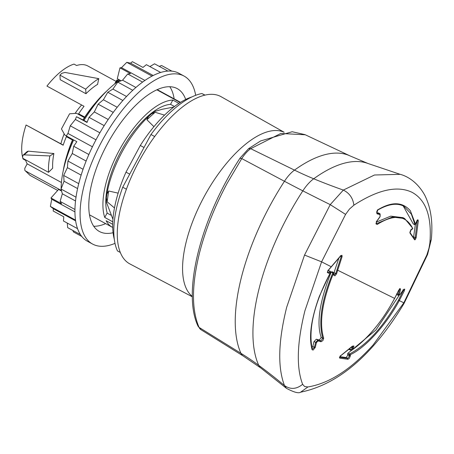 <?xml version="1.0" encoding="UTF-8"?>
<svg xmlns="http://www.w3.org/2000/svg" width="454" height="454" viewBox="0 0 454 454"><rect width="100%" height="100%" fill="white"/><g stroke="black" fill="none" stroke-linecap="round" stroke-linejoin="round"><path stroke-width="0.68" d="M178.899 103.376L172.815 100.062A71.443 30.645 118.6 0 0 118.976 150.796A71.443 30.645 118.6 0 0 104.743 217.443L112.779 221.819M72.924 139.554A71.443 30.645 118.6 0 0 63.202 170.931M112.694 224.304L106.14 220.729A71.443 30.645 118.6 0 0 112.234 227.21A71.443 30.645 118.6 0 0 112.711 227.454M157.215 89.631L180.527 102.337M107.235 213.164A66.738 28.625 -61.4 0 1 120.787 151.698A66.738 28.625 -61.4 0 1 170.522 104.341L174.489 106.503M72.719 139.44A65.274 28 118.6 0 0 67.113 154.797M192.354 296.462A94.177 40.395 -61.4 0 1 205.571 194.079A94.177 40.395 -61.4 0 1 284.079 132.267M192.36 296.808L129.923 263.95A95.244 40.854 -61.4 0 1 138.901 161.567A95.244 40.854 -61.4 0 1 220.275 96.265A95.244 40.854 -61.4 0 1 221.064 96.685L284.153 132.256M53.81 153.503L49.889 155.938A65.274 28 118.6 0 0 48.533 172.327L22.774 158.287A65.274 28 118.6 0 1 22.7 156.153L23.092 155.166L24.124 154.871L28.369 151.182L53.81 153.503L49.889 155.938L24.124 154.871M61.438 182.497L27.178 163.832A58.453 25.072 118.6 0 1 25.691 160.415L23.114 159.013A58.453 25.072 118.6 0 1 22.91 158.361M72.532 139.866L66.358 136.66A58.453 25.072 118.6 0 0 63.163 145.218L26.065 125.009L63.208 145.076M84.773 117.109L78.633 113.761A58.453 25.072 118.6 0 1 84.03 106.298L46.938 86.09A58.453 25.072 118.6 0 1 74.008 64.099L76.584 65.501A58.453 25.072 118.6 0 1 87.838 65.983L116.014 81.334M97.582 84.268L98.785 78.65A65.274 28 118.6 0 0 85.704 89.177L59.939 75.143A65.274 28 118.6 0 1 61.846 73.293L65.018 72.447L98.785 78.65M26.065 125.009A58.453 25.072 118.6 0 0 22.745 157.782M23.092 155.166L27.246 151.471L28.369 151.182M53.89 153.543A58.453 25.072 118.6 0 0 52.681 168.19L48.533 172.327M27.178 163.832L24.794 168.281L24.822 170.363L30.151 175.454L57.669 190.447M72.475 139.997L66.358 136.66M97.661 84.313A58.453 25.072 118.6 0 0 85.965 93.728L85.704 89.177M85.965 93.728L60.2 79.694L59.939 75.143M119.76 80.188A62.028 26.604 118.6 0 0 116.837 80.069L114.907 83.4M116.837 80.069L118.239 81.243M61.142 190.379L25.39 170.891M204.828 95.141L201.865 93.53L205.015 95.096M126.416 189.216L122.722 187.201A94.177 40.395 -61.4 0 0 117.467 250.926L120.327 252.481M122.722 187.201L150.972 134.509L154.672 136.523M150.972 134.509A94.177 40.395 -61.4 0 1 201.865 93.53M110.855 215.139L107.082 213.079L104.743 217.443M95.295 103.075A65.274 28 118.6 0 0 82.997 119.89M172.815 100.062L170.522 104.341M180.221 102.53L156.851 89.796M106.73 91.05A71.443 30.645 118.6 0 0 83.23 120.015M380.083 216.552L380.157 214.56L377.109 213.874L376.786 211.326L377.995 209.686C391.898 201.434 402.692 201.814 410.388 210.838L415.586 224.418L416.193 222.171L417.879 219.713L418.31 220.882L416.159 237.692L415.245 239.667L414.621 239.814L410.058 233.22L410.2 231.126L411.67 229.117L412.714 228.782L411.778 226.722C404.94 215.071 393.402 214.328 377.178 224.48L375.957 223.782L376.752 221.183L380.083 216.552M307.925 386.95L304.611 386.541L302.625 384.305C296.201 367.479 296.956 342.997 304.884 310.854L321.597 261.839L345.579 214.396L349.489 209.039L353.882 205.185C377.813 189.71 397.114 185.374 411.784 192.184C425.983 199.76 432.015 216.717 429.87 243.055L431.3 239.485L427.583 254.495L404.015 303.51C372.984 354.807 338.519 384.368 300.627 392.188L307.925 386.95C329.207 383.465 350.959 369.448 373.177 344.887L403.833 302.824L426.874 254.91L428.962 248.247L429.87 243.055M333.452 272.689L333.531 273.308L333.452 272.689L333.531 273.308L331.136 272.133C319.593 301.53 316.29 323.322 321.228 337.509L319.293 340.006L316.347 339.217L313.998 341.595L316.461 342.554L315.241 347.48L313.129 350.062L312.091 349.722C308.618 336.999 311.035 319.19 319.344 296.309L330.535 272.184L328.946 273.308L327.289 272.428L328.231 270.255L340.687 255.75L341.964 255.296L342.1 256.606L336.55 273.824L335.733 273.614L333.906 275.067L333.701 272.996L333.367 272.468L332.754 273.019C321.517 300.332 318.214 322.124 322.839 338.389L320.796 340.823L317.851 340.035L315.615 342.475L314.395 347.384L312.261 349.205C308.073 329.127 314.196 303.465 330.625 272.23L330.37 271.344L328.475 270.567L330.37 271.344M349.449 348.825L351.646 350.221C368.154 338.4 382.472 321.126 394.6 298.397L398.578 290.429L400.127 288.494L400.519 289.578L399.208 294.646L400.042 294.533L403.373 289.777L404.764 289.17L404.264 290.969L399.259 300.644C386.814 323.838 365.896 347.747 349.994 354.824L349.149 355.005L349.614 355.771L347.656 358.348L346.164 357.536L339.91 356.674M240.24 158.412L241.755 158.582L227.096 183.382C214.538 206.916 205.327 230.161 199.465 253.111C191.628 284.936 191.497 309.702 199.073 327.391A22.893 9.818 118.6 0 0 200.991 329.706L198.103 326.295L199.073 327.391L240.949 353.326A324.752 278.972 155.8 0 1 258.718 365.328A649.498 557.943 155.8 0 1 284.482 385.56C290.469 389.691 296.519 389.277 302.625 384.305M376.349 222.091L390.746 216.144L403.033 217.665L404.656 218.55L392.273 217.04L376.173 223.811L376.758 221.348L380.089 216.723M376.638 212.512L379.896 213.766L376.758 213.039L377.802 210.043C388.465 203.937 397.171 202.683 403.929 206.286L411.369 214.163L414.973 224.639M330.535 272.184L330.081 271.441L328.492 272.565L327.578 272.695L328.242 270.419L341.079 255.557M331.136 272.133L331.936 271.861M353.064 346.044L352.366 347.809L350.902 349.756L351.078 350.397L351.646 350.221L351.078 350.397M347.73 353.518L348.15 353.099L349.642 353.916L349.149 355.005L347.543 354.131L347.73 353.518M347.543 354.131L348.008 354.897L346.164 357.536M399.111 295.441L375.884 330.018L348.15 353.099M349.376 348.927L349.455 349.512M328.475 270.567L327.822 271.027M313.998 341.595L312.778 346.504L311.938 347.883M338.877 258.093L333.735 273.49M413.373 223.862L414.65 224.56L415.586 224.418L415.376 224.072L415.586 224.418M415.331 224.713L413.498 237.59M403.186 205.9L413.157 223.748M378.278 212.886L378.608 213.062M348.008 354.897L349.614 355.771L350.46 355.59L349.642 353.916C367.036 344.739 383.312 326.835 398.476 300.196L404.02 289.153L400.082 294.544L398.43 295.412M341.119 255.579L341.283 256.414L335.733 273.614L334.121 272.735M399.662 288.92L398.311 294.459L398.425 295.412L396.87 294.567M417.283 220.218L415.217 237.709L414.417 239.048L414.621 239.814M412.714 228.782L412.527 228.067L412.714 228.782L411.948 229.139L412.714 228.782M380.083 216.711L379.896 213.766L380.157 214.56M315.241 347.48L312.778 346.504M328.946 273.308L327.482 272.014M328.231 270.255L327.867 270.323L328.231 270.255M350.46 355.59L349.308 358.354L347.877 359.29L347.656 358.348L339.484 357.202L339.7 358.138L339.666 357.014L340.733 355.652L340.228 355.777M347.877 359.29L339.7 358.138M340.733 355.652L352.298 346.237M352.815 346.107L353.989 346.05L353.047 348.383L351.447 347.31M353.047 348.383L351.646 350.221M336.981 269.88L394.6 298.397M336.55 273.824L334.973 275.839L333.645 275.067L333.559 274.449M333.645 275.067L333.531 273.308L331.829 277.445C321.914 303.414 319.202 323.685 323.691 338.241L322.868 340.614L320.978 341.743L320.796 340.823L319.293 340.006M320.978 341.743L318.033 340.948L317.851 340.035L316.347 339.217M318.033 340.948L316.461 342.554M340.687 255.75L340.313 255.835M342.1 256.606L340.596 256.039M400.519 289.578L399.265 289.351M399.236 294.515L396.807 293.642M400.042 294.533L399.616 294.567M403.373 289.777L402.936 289.828L403.373 289.777M377.109 213.874L376.741 213.011M418.31 220.882L416.908 220.667M416.159 237.692L415.217 237.709L413.725 236.892M410.058 233.22L409.854 232.454M411.67 229.117L410.904 229.474L411.67 229.117M376.752 221.183L376.332 221.319L376.752 221.183M426.874 254.91L427.583 254.495M260.704 367.916L243.111 355.93A25.77 11.055 -61.4 0 1 240.949 353.326A152.419 65.382 -61.4 0 1 269.511 206.547A152.419 65.382 -61.4 0 1 284.448 181.271A324.752 51.864 -147 0 0 302.829 190.856A154.57 66.301 -61.4 0 0 258.718 365.328A27.915 11.974 -61.4 0 0 260.704 367.916L286.457 388.335L284.482 385.56C277.507 367.286 278.245 341.17 286.695 307.21L304.538 255.063L330.228 204.629L345.579 214.396M353.882 205.185C352.979 198.177 349.466 193.137 343.337 190.078L374.471 175L400.173 174.33M198.103 326.295C181.719 292.399 201.167 217.114 240.092 158.049L248.571 148.679L250.676 148.674L294.493 170.119A152.419 65.382 -61.4 0 1 350.165 155.955L305.298 134.781L280.816 133.465L250.676 148.674A22.893 9.818 118.6 0 0 241.755 158.582L284.448 181.271A25.77 11.055 -61.4 0 1 294.493 170.119A324.752 218.068 54.1 0 0 313.714 178.774A27.915 11.974 -61.4 0 0 302.829 190.856A649.498 103.722 -147 0 0 330.228 204.629L343.337 190.078A649.498 436.135 54.1 0 1 313.714 178.774A154.57 66.301 -61.4 0 1 367.99 163.491L399.917 174.251C405.365 175.619 416.437 180.391 424.666 195.033C430.829 207.347 433.042 222.165 431.3 239.485M79.064 113.999A48.85 20.952 118.6 0 0 78.763 114.436M75.08 113.409A45.61 19.567 -61.4 0 1 81.612 104.982M84.433 117.631L76.499 113.307L69.575 113.801L61.455 128.942L64.837 135.054L66.312 135.859M76.499 113.307L84.495 117.529M67.044 136.348A48.85 20.952 118.6 0 0 66.829 136.892M60.876 143.804A45.61 19.567 -61.4 0 1 64.167 133.851M129.708 174.166L126.002 172.145A88.819 38.096 118.6 0 0 114.3 239.264M144.009 147.493L140.303 145.473L126.002 172.145M191.855 96.94A88.819 38.096 118.6 0 0 140.303 145.473M153.917 126.677L146.892 119.725L148.464 116.547A71.284 30.577 118.6 0 0 106.928 194.011L106.378 197.831A71.284 30.577 118.6 0 0 106.157 199.885L106.06 201.304L112.938 219.293M114.476 207.943L107.121 201.78L106.378 197.831M118.142 193.143L108.671 191.009L106.928 194.011M108.671 191.009L107.121 201.78M173.797 107.036L162.118 109.295L154.139 111.644L152.992 112.541A71.284 30.577 118.6 0 0 151.381 113.903L148.464 116.547M164.524 115.129L155.109 112.28L151.381 113.897M155.109 112.28L146.892 119.725M154.139 111.644L162.118 109.295M185.686 99.46A81.351 34.896 118.6 0 0 177.259 88.632A81.351 34.896 118.6 0 0 106.679 145.263A81.351 34.896 118.6 0 0 99.409 231.5A81.351 34.896 118.6 0 0 113.074 232.715M115.004 243.367A95.641 41.025 -61.4 0 1 92.571 244.048A95.641 41.025 -61.4 0 1 101.117 142.658A95.641 41.025 -61.4 0 1 184.091 76.085A95.641 41.025 -61.4 0 1 195.68 95.306M174.149 98.858A81.351 34.896 118.6 0 0 169.785 86.714M93.745 226.262A81.351 34.896 118.6 0 0 105.663 223.629M61.591 191.066L61.154 190.828A79.399 34.056 -61.4 0 1 61.131 189.369M61.131 188.79A79.399 34.056 -61.4 0 1 73.639 139.946M87.145 122.149L83.973 120.423A79.399 34.056 -61.4 0 1 119.867 80.12L121.093 80.784M153.185 75.495L130.553 63.163L132.398 61.676L142.959 67.43L146.387 64.672L160.665 72.453M149.882 66.579L154.547 63.804L167.878 71.074M159.246 66.369L161.579 65.518L171.884 71.136M99.869 132.806L75.37 119.453L76.459 116.706L87.02 122.461L89.035 117.37L94.313 111.922L98.115 104.142L103.398 99.755L107.785 92.264L112.91 89.075L117.751 82.1L122.563 80.205L127.705 73.962L130.531 73.61L119.97 67.856L117.291 78.712L119.867 80.12M119.97 67.856L121.496 67.663L126.785 62.34L130.553 63.163M132.761 90.284L117.751 82.1M135.882 87.463L122.563 80.205M126.518 96.492L112.91 89.075M122.875 100.487L107.785 92.264M103.398 99.755L117.189 107.269M98.115 104.142L113.25 112.388M94.313 111.922L108.205 119.493M89.035 117.37L104.193 125.633M83.973 120.423L76.459 116.706M74.944 211.887L51.722 199.238L50.962 197.978L61.528 203.732L60.121 201.394L62.334 193.784L61.04 189.034L64.054 181.203L63.674 175.443L67.402 167.639L67.941 161.039L72.265 153.497L73.718 146.262L76.828 141.682L66.267 135.928L67.947 133.453L70.257 125.803L75.37 119.453M83.065 169.28L67.941 161.039M86.135 161.051L72.265 153.497M81.141 175.125L67.402 167.639M63.674 175.443L78.746 183.654M64.054 181.203L77.589 188.58M61.04 189.034L76.022 197.195M62.334 193.784L75.534 200.974M60.121 201.394L74.961 209.481M61.154 190.828L58.583 189.426L50.962 197.978M77.566 228.668L63.481 220.996L63.764 216.768L53.203 211.014L53.351 208.732L50.383 206.405L51.722 199.238M80.443 234.599L67.663 227.636L67.266 223.056M81.794 236.472L73.355 231.875L72.941 230.513M184.091 76.085L178.944 73.281A95.641 41.025 118.6 0 0 95.964 139.855A95.641 41.025 118.6 0 0 87.418 241.239L92.571 244.048M152.028 76.09L126.785 62.34M121.496 67.663L144.917 80.426M142.59 82.078L127.705 73.962M95.981 139.821L70.257 125.803M67.947 133.453L92.434 146.801M88.87 154.519L73.718 146.262M75.529 220.111L50.383 206.405M53.351 208.732L75.642 220.882M117.206 80.681L116.031 82.878M304.538 255.063L321.597 261.839L331.284 266.776M404.015 303.51L403.833 302.824L398.476 300.196M377.178 224.48L376.071 223.362M403.004 290.373L404.264 290.969M323.691 338.241L322.839 338.389L321.228 337.509M312.091 349.722L312.017 348.916L312.091 349.722M377.995 209.686L377.365 210.02L377.995 209.686M112.234 227.21L89.495 214.821M30.146 175.465L24.822 170.363M331.812 271.623L333.367 272.468M349.228 349.569L351.515 350.414C367.706 338.973 382.081 321.642 394.634 298.409L399.571 288.772M413.231 223.884L414.729 224.702L415.665 224.316L417.181 220.111M412.76 228.322L412.351 229.179L411.307 229.514M378.454 212.937L380.072 213.817M339.433 357.185L339.62 357.423L340.642 355.817L352.996 345.982M414.598 239.218L410.03 232.613L411.313 229.514M412.76 228.317L404.656 218.55M286.457 388.335C293.937 392.301 298.658 393.584 300.622 392.188M248.571 148.679L260.653 140.922L292.177 131.734L304.94 134.617M200.991 329.706L243.111 355.93M367.99 163.491L350.165 155.955"/></g></svg>
